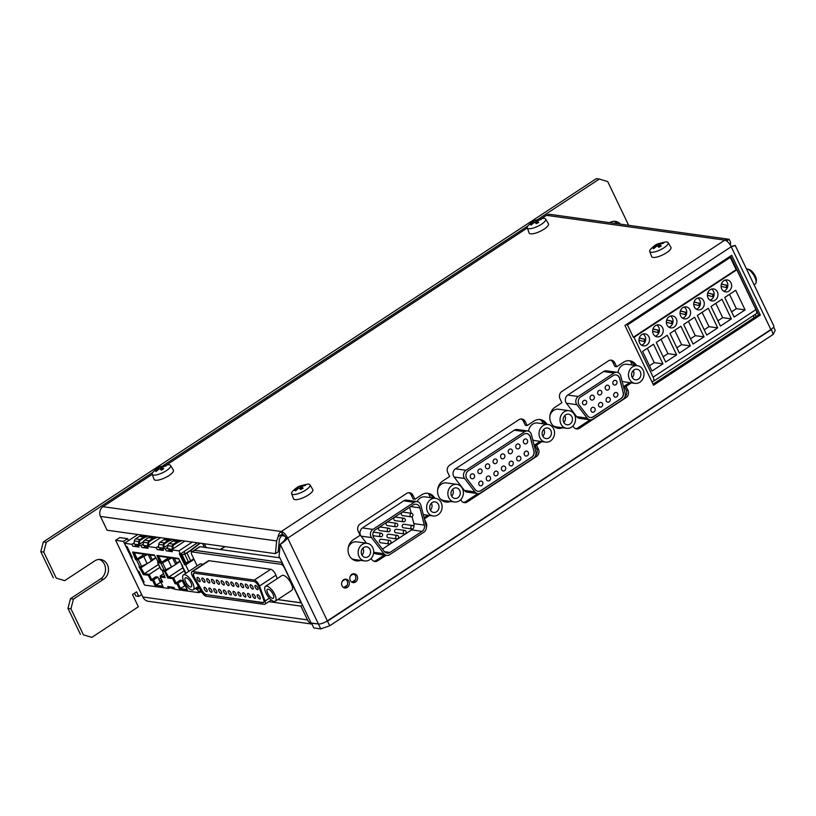 <?xml version="1.0" encoding="UTF-8"?>
<svg xmlns="http://www.w3.org/2000/svg" width="816" height="816" viewBox="0 0 816 816"><rect width="100%" height="100%" fill="white"/><g stroke="black" fill="none" stroke-linecap="round" stroke-linejoin="round"><path stroke-width="1.22" d="M325.941 621.731L327.502 621.18L329.705 625.78L773.211 334.417L771.304 329.215M329.705 625.78L320.749 628.891L313.783 627.922L311.579 623.322L319.393 624.005M773.609 327.022L775.2 330.337L773.211 334.417M354.45 580.492A9.619 2.876 154.4 0 1 353.155 582.114M346.514 586.316A9.619 2.876 154.4 0 1 344.097 587.296M327.502 621.18L771.008 329.827M311.926 624.056L148.43 601.31A8.905 7.742 -82.1 0 1 142.81 596.986L115.637 540.284L123.481 541.375L144.126 584.236M123.481 541.375L127.592 538.672L119.748 537.591L115.637 540.284M311.865 623.924A8.905 7.742 97.9 0 1 307.489 619.895L300.88 606.104L302.491 605.044M320.749 628.891L318.546 624.291M282.458 533.96L279.398 539.141L278.164 551.84L275.42 553.646L107.08 530.227L100.47 516.436L276.655 540.937L278.083 536.836L282.458 533.96L281.285 531.502A7.12 6.191 97.9 0 0 278.083 536.836M152.235 474.361L103.01 506.705A7.12 6.191 97.9 0 0 100.47 516.436M166.668 464.885L527.289 227.97M541.732 218.484L546.516 215.342A7.12 6.191 97.9 0 1 550.433 214.414L728.708 239.221A7.12 6.191 97.9 0 0 724.792 240.139L546.516 215.342M620.476 224.165A10.69 9.292 97.9 0 0 615.325 221.371A10.69 9.292 97.9 0 0 609.613 222.646M70.931 608.777L67.973 608.369L70.502 598.638L73.471 599.056L70.931 608.777L83.416 634.838L91.831 637.367L138.363 606.788L132.488 594.527L136.598 591.835L138.802 596.435L141.647 594.558M628.667 225.298L607.716 181.58L599.311 179.051L538.193 219.198M527.84 226.001L163.129 465.589M152.786 472.393L46.298 542.344L43.758 552.075L56.243 578.126L64.658 580.666L56.243 578.126M73.471 599.056L103.581 579.268A10.69 9.292 -82.1 0 0 108.365 567.905A10.69 9.292 -82.1 0 0 100.654 559.49A10.69 9.292 -82.1 0 0 94.768 560.878L64.658 580.666M171.442 588.101L169.504 587.826M300.88 606.104L268.831 601.647M201.98 592.345L199.543 592.008M301.471 602.922L277.705 599.607M127.592 538.672L128.53 540.631M91.831 637.367L83.416 634.838M67.973 608.369L80.447 634.42M70.502 598.638L100.623 578.86A10.69 9.292 97.9 0 0 105.499 568.344A10.69 9.292 97.9 0 0 99.154 559.419M43.758 552.075L40.8 551.667L53.285 577.718M40.8 551.667L43.34 541.936L46.298 542.344M599.311 179.051L596.343 178.633L43.34 541.936M138.802 596.435L135.844 596.017L134.497 593.212M617.518 223.747A10.69 9.292 97.9 0 0 613.826 221.299M343.658 587.581L347.167 585.276M351.869 582.185L355.378 579.88M726.597 240.965L729.147 239.292L730.585 242.311L730.31 245.126M282.407 534.521L282.754 534.572A3.56 1.397 56.7 0 1 285.967 537.877L287.711 538.121L327.359 620.874A7.12 2.132 154.4 0 1 318.403 623.985L311.08 622.975L279.062 556.155L280.214 544.292C282.163 543.364 284.662 541.304 287.711 538.121A7.12 2.795 56.7 0 0 281.285 531.502L724.792 240.139A7.12 2.795 -123.3 0 1 731.207 246.758L734.665 245.738M275.42 553.646L276.655 540.937M309.978 484.847L312.773 489.539A10.69 3.203 154.4 0 1 305.674 496.556A10.69 3.203 154.4 0 1 294.025 499.341A10.69 3.203 154.4 0 1 293.505 498.77L291.608 493.649A10.19 3.05 -25.6 0 0 292.108 494.2A10.19 3.05 -25.6 0 0 303.205 491.548A10.19 3.05 -25.6 0 0 309.978 484.847A10.19 3.05 -25.6 0 0 309.55 484.459A10.19 3.05 -25.6 0 0 307.438 484.153L299.482 486.132L304.674 484.786L305.541 485.275L301.359 486.622L303.113 488.192L300.737 489.518L298.972 487.948L295.545 490.855L294.678 490.375L298.115 487.468L297.106 487.458L299.482 486.132L301.349 489.141M170.564 465.457L173.359 470.138A10.69 3.203 154.4 0 1 166.26 477.166A10.69 3.203 154.4 0 1 154.612 479.951A10.69 3.203 154.4 0 1 154.091 479.369L152.194 474.259A10.19 3.05 -25.6 0 0 152.694 474.8A10.19 3.05 -25.6 0 0 163.792 472.148A10.19 3.05 -25.6 0 0 170.564 465.457A10.19 3.05 -25.6 0 0 170.136 465.059A10.19 3.05 -25.6 0 0 168.025 464.763L160.069 466.742L165.26 465.395L166.127 465.885L161.945 467.231L163.7 468.792L161.323 470.118L159.559 468.557L156.131 471.464L155.264 470.975L158.702 468.068L157.692 468.068L160.069 466.742L161.935 469.751M668.11 242.638L670.905 247.319A10.69 3.203 154.4 0 1 663.806 254.347A10.69 3.203 154.4 0 1 652.157 257.122A10.69 3.203 154.4 0 1 651.637 256.55L649.74 251.44A10.19 3.05 -25.6 0 0 650.24 251.981A10.19 3.05 -25.6 0 0 661.337 249.329A10.19 3.05 -25.6 0 0 668.11 242.638A10.19 3.05 -25.6 0 0 667.682 242.24A10.19 3.05 -25.6 0 0 665.57 241.934L657.614 243.923L662.806 242.576L663.673 243.066L659.491 244.412L661.246 245.973L658.869 247.299L657.115 245.738L653.677 248.645L652.81 248.156L656.248 245.249L655.238 245.249L657.614 243.923L659.481 246.932M545.618 219.055L548.423 223.747A10.69 3.203 154.4 0 1 541.314 230.765A10.69 3.203 154.4 0 1 529.676 233.549A10.69 3.203 154.4 0 1 529.156 232.978L527.258 227.858A10.19 3.05 -25.6 0 0 527.748 228.409A10.19 3.05 -25.6 0 0 538.856 225.757A10.19 3.05 -25.6 0 0 545.618 219.055A10.19 3.05 -25.6 0 0 545.2 218.668A10.19 3.05 -25.6 0 0 543.079 218.362L535.133 220.34L540.325 218.994L541.181 219.484L536.999 220.83L538.754 222.391L536.377 223.727L534.623 222.156L531.185 225.063L530.329 224.584L533.756 221.677L532.746 221.666L535.133 220.34L536.989 223.349M170.258 586.918L173.451 588.693M753.168 315.741L754.137 317.761M354.776 574.77L352.767 573.913M342.261 581.247L345.341 579.227M350.472 575.851L353.297 573.995M535.133 220.34C533.378 220.973 531.104 222.666 528.299 225.44A10.19 3.05 -25.6 0 0 527.258 227.858M160.069 466.742C158.324 467.364 156.04 469.067 153.245 471.842A10.19 3.05 -25.6 0 0 152.194 474.259M657.614 243.923C655.87 244.545 653.596 246.248 650.791 249.023A10.19 3.05 -25.6 0 0 649.74 251.44M299.482 486.132C297.738 486.764 295.453 488.458 292.658 491.232A10.19 3.05 -25.6 0 0 291.608 493.649M754.066 284.753L755.31 283.937A8.905 3.499 -123.3 0 0 756.095 282.397A8.905 3.499 -123.3 0 0 748.18 269.331A8.905 3.499 -123.3 0 0 747.252 268.943A8.905 3.499 -123.3 0 0 746.416 268.801M174.185 587.928L170.085 587.357M170.136 587.377L168.647 588.438L167.749 586.571L173.951 587.438L174.838 589.305L198.961 592.661L199.634 592.212L199.175 591.243L200.726 590.213M137.853 534.511L124.501 543.283L125.99 546.394L127.051 546.547L132.274 557.44L131.213 557.297L137.812 571.078L138.883 571.22L144.106 582.124L143.035 581.971L144.534 585.092L168.647 588.438M201.124 590.886L199.512 591.947M625.994 324.748L627.463 324.952L633.338 337.212L736.134 269.678L730.259 257.417L728.79 257.213M736.134 269.678L736.828 269.78L755.922 309.621A5.345 2.101 56.7 0 1 756.238 313.721L653.443 381.256A5.345 2.101 -123.3 0 0 653.126 377.155L755.922 309.621M545.068 424.055L544.578 423.045M651.668 381.245L652.708 381.388A5.345 2.101 -123.3 0 0 653.443 381.256M633.338 337.212L634.032 337.314L653.126 377.155M432.827 497.954L432.154 496.536M345.209 579.166A4.457 3.876 -82.1 0 1 347.167 581.094A4.457 3.876 -82.1 0 1 344.015 587.755M353.42 573.77A4.457 3.876 -82.1 0 1 355.378 575.698A4.457 3.876 -82.1 0 1 352.226 582.359M653.065 384.152L758.594 314.823L730.463 256.112M355.552 560.704A11.404 9.914 97.9 0 0 358.969 560.143M373.952 561.255A5.345 4.641 97.9 0 0 376.003 560.531L377.747 560.776L386.07 555.308M384.326 555.064L376.003 560.531M427.778 515.233L424.055 517.681M433.123 497.995A11.404 9.914 97.9 0 0 427.125 493.252M411.233 495.077L413.141 499.055L414.885 499.3L412.978 495.312L411.233 495.077A5.345 4.641 97.9 0 0 408.724 492.701M557.318 428.145A11.404 9.914 97.9 0 0 560.918 427.523M575.719 428.696A5.345 4.641 97.9 0 0 577.769 427.982L579.513 428.227L626.056 397.647L624.638 397.453M590.172 419.832L577.769 427.982M624.852 396.994A5.345 4.641 97.9 0 0 626.219 390.109L627.963 390.354L626.045 386.366L631.411 382.847M629.666 382.602L624.301 386.121L626.219 390.109M634.828 365.344A11.404 9.914 97.9 0 0 628.891 360.692M613 362.528L614.907 366.506L616.651 366.751L614.744 362.763L613 362.528A5.345 4.641 97.9 0 0 610.49 360.142M540.223 441.364L534.786 444.934L536.693 448.922L538.438 449.167L536.53 445.179L541.967 441.609M545.272 424.085A11.404 9.914 97.9 0 0 539.366 419.506M523.474 421.331L525.382 425.32L527.126 425.564L525.218 421.576L523.474 421.331A5.345 4.641 97.9 0 0 520.965 418.955M445.077 501.891A11.404 9.914 97.9 0 0 448.79 501.218M463.478 502.442A5.345 4.641 97.9 0 0 465.528 501.718L467.272 501.962L536.53 456.46L535.245 456.277M477.87 493.609L465.528 501.718M535.602 455.552A5.345 4.641 97.9 0 0 536.693 448.922M731.075 246.483L735.216 245.432L773.803 325.951A7.12 2.132 154.4 0 1 770.865 329.521L327.359 620.874M285.967 537.877L283.917 541.059L280.214 544.292L318.403 623.985M348.901 581.329A4.457 3.876 97.9 0 0 346.096 579.176A4.457 3.876 97.9 0 0 342.322 581.145A4.457 3.876 97.9 0 0 342.057 585.827A4.457 3.876 97.9 0 0 344.872 587.989A4.457 3.876 97.9 0 0 348.646 586.021A4.457 3.876 97.9 0 0 348.901 581.329M357.122 575.933A4.457 3.876 97.9 0 0 354.307 573.781A4.457 3.876 97.9 0 0 350.533 575.749A4.457 3.876 97.9 0 0 350.278 580.431A4.457 3.876 97.9 0 0 353.083 582.593A4.457 3.876 97.9 0 0 356.857 580.625A4.457 3.876 97.9 0 0 357.122 575.933M760.339 315.068L731.707 255.296L624.934 325.441L653.575 385.213L760.339 315.068L758.594 314.823M360.713 560.388A11.404 9.914 -82.1 0 1 356.419 560.867A11.404 9.914 -82.1 0 1 349.228 555.329A11.404 9.914 -82.1 0 1 353.287 539.764L360.131 535.276L358.224 531.287A5.345 4.641 -82.1 0 1 360.121 523.994L406.664 493.415A5.345 4.641 -82.1 0 1 409.601 492.721A5.345 4.641 -82.1 0 1 412.978 495.312M434.867 498.239A11.404 9.914 -82.1 0 0 428.002 493.323A11.404 9.914 -82.1 0 0 421.729 494.802L414.885 499.3M424.351 518.874L429.522 515.477M425.36 522.791L426.197 522.903L424.463 519.292M426.197 522.903A5.345 4.641 -82.1 0 1 426.34 527.585M377.747 560.776A5.345 4.641 -82.1 0 1 374.809 561.469A5.345 4.641 -82.1 0 1 371.443 558.878L371.209 558.389M614.744 362.763A5.345 4.641 -82.1 0 0 611.368 360.172A5.345 4.641 -82.1 0 0 608.43 360.866L561.887 391.445A5.345 4.641 -82.1 0 0 559.99 398.738L561.898 402.716L555.053 407.215A11.404 9.914 -82.1 0 0 550.994 422.78A11.404 9.914 -82.1 0 0 558.185 428.318A11.404 9.914 -82.1 0 0 562.663 427.768M636.572 365.578A11.404 9.914 -82.1 0 0 629.768 360.774A11.404 9.914 -82.1 0 0 623.495 362.253L616.651 366.751M627.963 390.354A5.345 4.641 -82.1 0 1 626.056 397.647M579.513 428.227A5.345 4.641 -82.1 0 1 576.575 428.92A5.345 4.641 -82.1 0 1 573.209 426.319L572.985 425.86M547.016 424.32A11.404 9.914 -82.1 0 0 540.243 419.587A11.404 9.914 -82.1 0 0 533.97 421.066L527.126 425.564M538.438 449.167A5.345 4.641 -82.1 0 1 536.53 456.46M467.272 501.962A5.345 4.641 -82.1 0 1 464.335 502.656A5.345 4.641 -82.1 0 1 460.958 500.065L460.754 499.627M450.534 501.463A11.404 9.914 -82.1 0 1 445.934 502.054A11.404 9.914 -82.1 0 1 438.743 496.516A11.404 9.914 -82.1 0 1 442.813 480.961L449.657 476.462L447.739 472.474A5.345 4.641 -82.1 0 1 449.647 465.181L518.915 419.679A5.345 4.641 -82.1 0 1 521.852 418.985A5.345 4.641 -82.1 0 1 525.218 421.576M747.252 268.943L749.251 269.555A7.12 2.795 56.7 0 1 749.996 269.861A7.12 2.795 56.7 0 1 756.33 280.316L756.095 282.397M187.17 589.601L180.163 588.622L177.735 583.562L175.787 583.287L173.369 578.228L168.453 577.544L165.464 571.322L164.567 571.741L163.751 570.894L163.373 570.119L164.179 570.231A1.795 0.541 -25.6 0 0 165.913 569.752L171.472 566.926A14.453 4.325 -25.6 0 0 175.695 564.488L176.909 563.693L174.349 558.358M160.201 561.479L160.701 562.663L160.018 563.111L160.823 563.224A1.795 0.541 -25.6 0 0 162.557 562.744L168.116 559.919A14.453 4.325 -25.6 0 0 171.574 557.971M160.018 563.111L156.958 555.421L178.643 558.43L185.926 573.25M186.079 585.266L185.028 585.123L187.445 590.182L179.479 589.07L177.062 584.011L175.114 583.736L172.686 578.677L167.77 577.993L164.791 571.771M135.854 558.093L136.354 559.276L135.67 559.725L136.476 559.837A1.795 0.541 -25.6 0 0 138.21 559.358L143.769 556.532A14.453 4.325 -25.6 0 0 147.237 554.584M135.67 559.725L132.61 552.034L154.295 555.043L158.324 562.142L158.692 562.928L157.886 562.816L161.252 569.823L162.047 569.935L165.118 577.626L160.201 576.943L162.629 582.002L160.681 581.737L163.108 586.796L155.132 585.684L152.714 580.625L150.766 580.349L148.339 575.29L143.422 574.607L139.036 566.732L139.832 566.845A1.795 0.541 -25.6 0 0 141.566 566.365L147.125 563.54A14.453 4.325 -25.6 0 0 151.348 561.102L152.561 560.306L150.001 554.972M198.961 592.661L197.462 589.55L196.401 589.397L195.779 588.091M188.771 571.394L185.64 564.866L184.579 564.723L179.357 553.819L180.418 553.962L178.928 550.851L192.28 542.079M184.906 541.049L171.544 549.821L178.928 550.851M171.544 549.821L172.441 551.698L166.24 550.831L165.342 548.964L167.647 547.444M168.004 544.925L162.466 548.566L165.342 548.964M162.466 548.566L163.363 550.433L157.172 549.566L156.274 547.699L158.579 546.19M160.507 537.652L147.155 546.434L156.274 547.699M147.155 546.434L148.053 548.301L141.851 547.434L140.954 545.567L143.259 544.058M143.616 541.538L138.077 545.17L140.954 545.567M138.077 545.17L138.975 547.036L132.784 546.179L138.7 546.455M124.501 543.283L131.886 544.313L132.784 546.179M161.109 582.624L160.415 582.522L157.804 577.075L155.856 576.81L151.684 579.544L149.226 574.413L144.33 573.73L140.372 566.804M162.823 586.214L155.815 585.235L160.415 582.522M185.446 586.01L184.763 585.908L182.152 580.462L180.203 580.196L176.032 582.93L173.573 577.799L168.677 577.116L164.72 570.19M180.152 588.591L184.763 585.908M194.534 550.29A3.56 1.397 -123.3 0 0 194.045 550.382L199.522 546.781A3.56 1.397 56.7 0 1 200.012 546.7L194.534 550.29L282.091 562.479M277.777 599.566L299.452 602.585A3.56 1.397 -123.3 0 0 299.931 602.494A3.56 1.397 -123.3 0 0 299.717 599.76L284.335 567.64A3.56 1.397 -123.3 0 0 281.122 564.325L192.107 551.942A3.56 1.397 -123.3 0 0 191.617 552.034L194.075 550.412A3.56 1.397 -123.3 0 0 193.882 550.545M194.075 550.412A3.56 1.397 56.7 0 1 194.565 550.331L192.107 551.942M282.112 562.51L194.565 550.331M200.012 546.7L279.857 557.807M284.835 536.102L281.173 535.592M143.035 581.971L143.789 581.482M131.213 557.297L131.968 556.798M180.418 553.962L197.431 542.793M194.024 559.358L185.64 564.866M199.532 588.193L197.462 589.55M634.032 337.314L736.828 269.78M731.034 282.846A6.059 5.263 97.9 0 0 727.219 279.908A6.059 5.263 97.9 0 0 722.078 282.591A6.059 5.263 97.9 0 0 721.732 288.966A6.059 5.263 97.9 0 0 725.546 291.904A6.059 5.263 97.9 0 0 730.687 289.221A6.059 5.263 97.9 0 0 731.034 282.846M734.125 317.087L745.079 309.896L735.675 290.282L724.72 297.473L734.125 317.087M720.436 326.084L731.391 318.893L721.987 299.268L711.032 306.469L720.436 326.084M717.346 291.842A6.059 5.263 97.9 0 0 713.531 288.905A6.059 5.263 97.9 0 0 708.39 291.587A6.059 5.263 97.9 0 0 708.043 297.962A6.059 5.263 97.9 0 0 711.858 300.9A6.059 5.263 97.9 0 0 716.999 298.207A6.059 5.263 97.9 0 0 717.346 291.842M706.748 335.08L717.703 327.879L708.298 308.264L697.343 315.455L706.748 335.08M703.657 300.839A6.059 5.263 97.9 0 0 699.842 297.891A6.059 5.263 97.9 0 0 694.702 300.584A6.059 5.263 97.9 0 0 694.355 306.949A6.059 5.263 97.9 0 0 698.17 309.886A6.059 5.263 97.9 0 0 703.31 307.204A6.059 5.263 97.9 0 0 703.657 300.839M693.059 344.066L704.014 336.875L694.61 317.261L683.665 324.452L693.059 344.066M689.969 309.825A6.059 5.263 97.9 0 0 686.154 306.887A6.059 5.263 97.9 0 0 681.013 309.57A6.059 5.263 97.9 0 0 680.666 315.945A6.059 5.263 97.9 0 0 684.481 318.883A6.059 5.263 97.9 0 0 689.622 316.2A6.059 5.263 97.9 0 0 689.969 309.825M679.371 353.063L690.326 345.862L680.921 326.247L669.977 333.448L679.371 353.063M676.28 318.821A6.059 5.263 97.9 0 0 672.466 315.884A6.059 5.263 97.9 0 0 667.325 318.566A6.059 5.263 97.9 0 0 666.978 324.931A6.059 5.263 97.9 0 0 670.793 327.879A6.059 5.263 97.9 0 0 675.934 325.186A6.059 5.263 97.9 0 0 676.28 318.821M662.592 327.818A6.059 5.263 97.9 0 0 658.777 324.87A6.059 5.263 97.9 0 0 653.636 327.563A6.059 5.263 97.9 0 0 653.29 333.928A6.059 5.263 97.9 0 0 657.104 336.865A6.059 5.263 97.9 0 0 662.245 334.183A6.059 5.263 97.9 0 0 662.592 327.818M665.683 362.049L676.637 354.858L667.233 335.243L656.288 342.434L665.683 362.049M651.994 371.045L662.949 363.854L653.545 344.24L642.6 351.431L651.994 371.045M648.904 336.804A6.059 5.263 97.9 0 0 645.089 333.866A6.059 5.263 97.9 0 0 639.948 336.549A6.059 5.263 97.9 0 0 639.601 342.924A6.059 5.263 97.9 0 0 643.416 345.862A6.059 5.263 97.9 0 0 648.557 343.179A6.059 5.263 97.9 0 0 648.904 336.804M730.259 257.417L627.463 324.952M534.786 444.934L536.53 445.179M624.301 386.121L626.045 386.366M730.85 258.652L730.993 257.213M534.154 222.493L533.756 221.677M537.448 223.084L536.143 220.34M540.263 219.708L540.325 218.994M162.394 469.486L161.078 466.742M165.199 466.109L165.26 465.395M159.089 468.894L158.702 468.068M162.894 469.21L161.945 467.231M656.645 246.075L656.248 245.249M662.745 243.29L662.806 242.576M659.94 246.667L658.624 243.923M301.808 488.876L300.492 486.132M304.613 485.5L304.674 484.786M298.503 488.284L298.115 487.468M537.948 222.809L536.999 220.83M302.308 488.6L301.359 486.622M660.44 246.391L659.491 244.412M179.479 589.07L180.163 588.622M177.062 584.011L177.735 583.562M185.028 585.123L185.671 584.695M141.851 547.434L147.767 547.72M144.33 547.24L144.83 545.567M155.132 585.684L155.815 585.235L153.398 580.176L151.45 579.901L149.022 574.841L144.106 574.158L141.127 567.936L140.444 568.385M164.332 570.241L165.464 571.322M167.77 577.993L168.453 577.544M139.985 566.855L141.127 567.936M152.714 580.625L153.398 580.176M150.766 580.349L151.45 579.901M182.529 565.294L182.315 565.488A1.795 0.541 -25.6 0 0 181.999 566.069A1.795 0.541 -25.6 0 0 182.233 566.202M181.999 566.069L185.354 573.077A1.795 0.541 -25.6 0 0 185.589 573.209M157.172 549.566L163.088 549.851M159.65 549.372L160.15 547.699M143.422 574.607L144.106 574.158M158.192 561.908L157.967 562.102A1.795 0.541 -25.6 0 0 157.651 562.683A1.795 0.541 -25.6 0 0 157.886 562.816M157.651 562.683L161.007 569.69A1.795 0.541 -25.6 0 0 161.252 569.823M135.589 558.256L136.272 557.807L133.569 552.167M166.24 550.831L172.156 551.116M168.728 550.637L169.218 548.954M148.339 575.29L149.022 574.841M131.886 544.313L134.191 542.793M159.936 561.643L160.619 561.194L157.916 555.553M180.316 553.952L185.263 564.274L184.579 564.723M199.043 587.357L196.778 588.316M196.462 587.642L197.084 588.948L196.401 589.397M136.354 559.276L138.037 559.144L143.596 556.328A13.576 4.06 154.4 0 0 146.798 554.523M160.701 562.663L167.933 559.715A13.576 4.06 154.4 0 0 171.146 557.909M193.902 559.093L189.149 562.214L184.957 563.632M175.114 583.736L175.787 583.287M135.262 545.975L135.762 544.303M160.681 581.737L162.353 581.42M164.842 577.045L160.201 576.943M172.686 578.677L173.369 578.228M185.365 584.236L185.395 584.878M180.591 588.652L177.98 583.205L176.032 582.93M156.244 585.266L153.632 579.819L157.804 577.075M153.632 579.819L151.684 579.544M177.98 583.205L182.152 580.462M183.835 583.97L185.13 584.144M159.487 580.584L160.783 580.757M162.149 581.002L160.721 580.798L161.048 581.492M160.721 580.798L161.731 580.135M162.282 570.415L162.486 571.169M164.597 576.545L160.201 575.933L160.568 576.698M191.617 552.034A3.56 1.397 -123.3 0 0 191.831 554.768L197.156 565.876M199.859 543.13L190.587 550.259A1.805 0.541 154.4 0 1 190.342 550.433L186.517 552.942A1.805 0.541 154.4 0 1 184.997 553.646L182.09 554.768L185.824 562.55L188.425 561.826A2.693 0.806 -25.6 0 0 190.679 560.796L193.749 558.776M200.297 543.191L191.148 550.229A2.693 0.806 154.4 0 1 190.771 550.494L186.946 553.003A2.693 0.806 154.4 0 1 184.691 554.044L182.09 554.768M197.513 586.959L198.778 586.918M723.69 291.22A6.059 5.263 97.9 0 0 727.199 282.316A6.059 5.263 97.9 0 0 725.24 280.061M696.313 309.203A6.059 5.263 97.9 0 0 699.822 300.298A6.059 5.263 97.9 0 0 697.864 298.044M704.218 329.797L708.982 326.665L702.117 312.324M708.982 326.665L717.703 327.879M731.595 311.814L736.358 308.683L729.494 294.341M736.358 308.683L745.079 309.896M641.56 345.178A6.059 5.263 97.9 0 0 645.068 336.274A6.059 5.263 97.9 0 0 643.11 334.019M717.907 320.81L722.67 317.679L731.391 318.893M668.936 327.185A6.059 5.263 97.9 0 0 672.445 318.291A6.059 5.263 97.9 0 0 670.487 316.037M690.53 338.793L695.293 335.662L704.014 336.875M676.841 347.789L681.605 344.658L674.74 330.317M681.605 344.658L690.326 345.862M710.002 300.206A6.059 5.263 97.9 0 0 713.51 291.312A6.059 5.263 97.9 0 0 711.552 289.058M649.465 365.772L654.228 362.641L647.363 348.299M654.228 362.641L662.949 363.854M663.153 356.776L667.916 353.644L676.637 354.858M722.67 317.679L715.805 303.338M655.248 336.182A6.059 5.263 97.9 0 0 658.757 327.277A6.059 5.263 97.9 0 0 656.798 325.023M667.916 353.644L661.052 339.303M682.625 318.199A6.059 5.263 97.9 0 0 686.134 309.295A6.059 5.263 97.9 0 0 684.175 307.04M695.293 335.662L688.429 321.32M632.308 364.987L630.533 361.284M543.058 423.779L541.385 420.281M430.43 497.617L428.573 493.741M756.034 316.516L755.065 314.497M149.807 544.69L148.481 544.496M147.584 547.322L144.799 546.934M161.14 562.724L160.905 562.224L161.588 562.326L158.641 556.175L178.908 558.991M165.128 546.812L163.792 546.628M162.894 549.454L160.109 549.066M181.336 553.36L185.946 562.979M189.149 562.214L188.894 561.673M185.038 553.636L184.059 551.575M136.802 559.337L136.558 558.838L137.251 558.94L134.303 552.789L154.561 555.604M140.74 543.425L139.403 543.242M138.506 546.067L135.721 545.68M174.206 548.077L172.87 547.893M171.972 550.718L169.187 550.331M142.321 535.123L140.117 536.01A4.141 3.601 97.9 0 0 139.475 536.336L135.599 538.886A2.693 2.346 97.9 0 0 134.375 540.988L134.059 544.068L138.485 544.68L138.802 541.61A2.693 2.346 -82.1 0 1 140.026 539.498L143.902 536.959A4.141 3.601 97.9 0 1 144.544 536.622L146.747 535.745M175.787 539.784L173.573 540.661L178 541.273L180.214 540.396M178 541.273A4.141 3.601 97.9 0 0 177.368 541.61L173.492 544.16A2.693 2.346 -82.1 0 0 172.268 546.261L172.247 549.362M181.988 540.641L177.949 542.263A1.805 1.571 -82.1 0 0 177.674 542.405L173.849 544.925A1.805 1.571 -82.1 0 0 173.033 546.332L172.757 549.035M166.709 538.519L164.506 539.396L168.932 540.019L171.136 539.131M168.932 540.019A4.141 3.601 97.9 0 0 168.29 540.345L164.414 542.895A2.693 2.346 -82.1 0 0 163.19 544.996L163.169 548.097M172.921 539.386L168.881 540.998A1.805 1.571 -82.1 0 0 168.606 541.151L164.781 543.66A1.805 1.571 -82.1 0 0 163.955 545.068L163.679 547.771M164.506 539.396A4.141 3.601 97.9 0 0 163.863 539.733L159.987 542.283A2.693 2.346 97.9 0 0 158.763 544.384L158.447 547.454L162.874 548.077M148.532 535.99L144.493 537.611A1.805 1.571 -82.1 0 0 144.218 537.754L140.393 540.263A1.805 1.571 -82.1 0 0 139.567 541.681L139.291 544.374M151.399 536.387L149.185 537.265A4.141 3.601 97.9 0 0 148.553 537.601L144.677 540.151A2.693 2.346 97.9 0 0 143.453 542.252L143.126 545.323L147.553 545.945L147.88 542.875A2.693 2.346 -82.1 0 1 149.093 540.763L152.98 538.213A4.141 3.601 97.9 0 1 153.612 537.887L155.825 537.01M173.573 540.661A4.141 3.601 97.9 0 0 172.941 540.998L169.065 543.538A2.693 2.346 97.9 0 0 167.841 545.649L167.515 548.719L171.941 549.331M157.6 537.254L153.561 538.876A1.805 1.571 -82.1 0 0 153.286 539.019L149.461 541.528A1.805 1.571 -82.1 0 0 148.645 542.936L148.359 545.639M197.452 587L197.768 587.663M184.253 570.782L173.573 577.799M183.263 582.787L184.171 582.185M182.835 567.814L168.677 577.116M165.699 570.884L172.727 566.263M176.848 563.56L180.081 561.439M165.005 570.792L168.922 568.222M176.644 563.152L179.877 561.02M140.668 567.406L144.575 564.835M152.296 559.756L155.54 557.634M141.352 567.497L148.379 562.877M152.5 560.174L155.734 558.052M158.488 564.427L144.33 573.73M159.905 567.395L149.226 574.413M158.916 579.401L160.793 578.167M160.201 575.933L163.322 573.883M275.278 601.208L291.7 590.417A8.905 3.499 -123.3 0 0 291.169 583.583A8.905 3.499 -123.3 0 0 281.928 575.535L265.496 586.316A8.905 3.499 -123.3 0 0 266.036 593.161A8.905 3.499 -123.3 0 0 275.278 601.208A8.905 3.499 -123.3 0 0 274.747 594.374A8.905 3.499 -123.3 0 0 265.496 586.316M202.735 564.539A8.905 3.499 -123.3 0 0 199.849 564.111L183.416 574.903A8.905 3.499 -123.3 0 0 183.957 581.737A8.905 3.499 -123.3 0 0 193.198 589.784A8.905 3.499 -123.3 0 0 192.668 582.95A8.905 3.499 -123.3 0 0 183.416 574.903M191.923 571.639L208.345 560.847A5.345 2.101 56.7 0 1 209.08 560.714L192.647 571.506A5.345 2.101 -123.3 0 0 191.923 571.639A5.345 2.101 -123.3 0 0 192.239 575.739A5.345 2.101 -123.3 0 0 192.76 576.708L201.95 592.283A5.345 2.101 -123.3 0 0 206.254 596.282L264.19 604.35A5.345 2.101 -123.3 0 0 264.925 604.217A5.345 2.101 -123.3 0 0 265.006 601.055L259.519 585.99A5.345 2.101 -123.3 0 0 254.296 580.084L192.647 571.506M254.296 580.084L270.728 569.293L209.08 560.714M270.728 569.293A5.345 2.101 56.7 0 1 275.941 575.198L259.519 585.99M277.195 578.636L275.941 575.198M721.099 286.283L727.127 287.813A5.875 5.11 97.9 0 0 727.668 285.508L721.456 283.958M693.722 304.266L699.751 305.806A5.875 5.11 97.9 0 0 700.291 303.491L694.079 301.94M638.969 340.241L644.997 341.771A5.875 5.11 97.9 0 0 645.538 339.456L639.326 337.906M666.346 322.259L672.374 323.789A5.875 5.11 97.9 0 0 672.914 321.473L666.703 319.923M707.411 295.28L713.439 296.81A5.875 5.11 97.9 0 0 713.98 294.494L707.768 292.944M652.657 331.245L658.685 332.785A5.875 5.11 97.9 0 0 659.226 330.47L653.014 328.919M680.034 313.262L686.062 314.792A5.875 5.11 97.9 0 0 686.603 312.477L680.391 310.937M622.027 381.011A8.905 7.742 97.9 0 0 624.556 381.888L635.011 383.347A8.905 7.742 97.9 0 0 642.559 379.399A8.905 7.742 97.9 0 0 643.079 370.025A8.905 7.742 97.9 0 0 637.459 365.701A8.905 7.742 97.9 0 0 629.911 369.658A8.905 7.742 97.9 0 0 629.391 379.022A8.905 7.742 97.9 0 0 635.011 383.347M637.459 365.701L627.004 364.252A8.905 7.742 97.9 0 0 618.049 372.596M552.748 425.401A8.905 7.742 97.9 0 0 556.114 426.85L566.569 428.308A8.905 7.742 97.9 0 0 574.117 424.361A8.905 7.742 97.9 0 0 574.637 414.987A8.905 7.742 97.9 0 0 569.017 410.672A8.905 7.742 97.9 0 0 561.469 414.62A8.905 7.742 97.9 0 0 560.949 423.983A8.905 7.742 97.9 0 0 566.569 428.308M569.017 410.672L558.562 409.214A8.905 7.742 97.9 0 0 549.933 415.681M576.881 404.695L566.426 403.247L576.688 416.66L587.143 418.108A5.345 4.641 97.9 0 0 589.958 419.812A5.345 4.641 97.9 0 0 592.895 419.118L622.873 399.422A5.345 4.641 97.9 0 0 625.148 393.139L620.711 375.901A5.345 4.641 97.9 0 0 616.978 372.29A5.345 4.641 97.9 0 0 614.04 372.983L578.238 396.505A5.345 4.641 97.9 0 0 576.341 403.798A5.345 4.641 97.9 0 0 576.881 404.695L587.143 418.108M566.426 403.247A5.345 4.641 -82.1 0 1 565.886 402.349A5.345 4.641 -82.1 0 1 567.783 395.046L578.238 396.505M614.04 372.983L603.585 371.535L567.783 395.046M603.585 371.535A5.345 4.641 -82.1 0 1 606.523 370.841L616.978 372.29M589.958 419.812L579.503 418.353A5.345 4.641 -82.1 0 1 576.688 416.66M532.777 439.875A8.905 7.742 97.9 0 0 535.112 440.65L545.567 442.109A8.905 7.742 97.9 0 0 553.126 438.151A8.905 7.742 97.9 0 0 553.636 428.788A8.905 7.742 97.9 0 0 548.026 424.463A8.905 7.742 97.9 0 0 540.467 428.41A8.905 7.742 97.9 0 0 539.947 437.784A8.905 7.742 97.9 0 0 545.567 442.109M548.026 424.463L537.571 423.014A8.905 7.742 97.9 0 0 528.615 431.215M440.089 498.647A8.905 7.742 97.9 0 0 443.945 500.545L454.41 501.993A8.905 7.742 97.9 0 0 461.958 498.046A8.905 7.742 97.9 0 0 462.478 488.682A8.905 7.742 97.9 0 0 456.858 484.357A8.905 7.742 97.9 0 0 449.3 488.305A8.905 7.742 97.9 0 0 448.79 497.668A8.905 7.742 97.9 0 0 454.41 501.993M456.858 484.357L446.403 482.899A8.905 7.742 97.9 0 0 437.621 489.977M464.59 478.472L454.135 477.023L464.386 490.436L474.841 491.885A5.345 4.641 97.9 0 0 477.666 493.588A5.345 4.641 97.9 0 0 480.604 492.895L533.572 458.092A5.345 4.641 97.9 0 0 535.847 451.809L531.41 434.571A5.345 4.641 97.9 0 0 527.677 430.96A5.345 4.641 97.9 0 0 524.739 431.654L465.946 470.281A5.345 4.641 97.9 0 0 464.039 477.574A5.345 4.641 97.9 0 0 464.59 478.472L474.841 491.885M454.135 477.023A5.345 4.641 -82.1 0 1 453.584 476.126A5.345 4.641 -82.1 0 1 455.491 468.823L465.946 470.281M524.739 431.654L514.284 430.205L455.491 468.823M514.284 430.205A5.345 4.641 -82.1 0 1 517.222 429.512L527.677 430.96M477.666 493.588L467.211 492.13A5.345 4.641 -82.1 0 1 464.386 490.436M435.581 498.331A8.905 7.742 97.9 0 0 428.033 502.289A8.905 7.742 97.9 0 0 427.513 511.652A8.905 7.742 97.9 0 0 433.133 515.977A8.905 7.742 97.9 0 0 440.681 512.03A8.905 7.742 97.9 0 0 441.201 502.656A8.905 7.742 97.9 0 0 435.581 498.331L425.126 496.883A8.905 7.742 97.9 0 0 417.149 501.605M351.512 558.491A8.905 7.742 97.9 0 0 354.236 559.48L364.691 560.939A8.905 7.742 97.9 0 0 372.239 556.991A8.905 7.742 97.9 0 0 372.759 547.628A8.905 7.742 97.9 0 0 367.139 543.303A8.905 7.742 97.9 0 0 359.591 547.25A8.905 7.742 97.9 0 0 359.071 556.614A8.905 7.742 97.9 0 0 364.691 560.939M367.139 543.303L356.684 541.844A8.905 7.742 97.9 0 0 348.259 547.638M371.535 537.591L383.836 553.687A5.345 4.641 97.9 0 0 386.662 555.39A5.345 4.641 97.9 0 0 389.599 554.696L423.892 532.165A5.345 4.641 97.9 0 0 426.156 525.892L420.842 505.206A5.345 4.641 97.9 0 0 417.098 501.595A5.345 4.641 97.9 0 0 414.161 502.289L372.892 529.4A5.345 4.641 97.9 0 0 370.984 536.693A5.345 4.641 97.9 0 0 371.535 537.591L361.08 536.143L366.486 543.211M361.08 536.143A5.345 4.641 -82.1 0 1 360.529 535.245A5.345 4.641 -82.1 0 1 362.437 527.952L372.892 529.4M414.161 502.289L403.706 500.83L362.437 527.952M403.706 500.83A5.345 4.641 -82.1 0 1 406.643 500.137L417.098 501.595M386.662 555.39L376.207 553.931A5.345 4.641 -82.1 0 1 373.646 552.554M168.8 557.583L161.588 562.326M144.463 554.197L137.251 558.94M726.128 287.558A5.875 5.11 97.9 0 0 726.617 285.355L721.415 284.06M726.617 285.355L727.668 285.508M698.751 305.551A5.875 5.11 97.9 0 0 699.241 303.348L700.291 303.491M699.241 303.348L694.039 302.042M643.997 341.516A5.875 5.11 97.9 0 0 644.487 339.313L639.285 338.018M644.487 339.313L645.538 339.456M671.374 323.534A5.875 5.11 97.9 0 0 671.864 321.331L672.914 321.473M671.864 321.331L666.662 320.035M712.439 296.555A5.875 5.11 97.9 0 0 712.929 294.352L707.727 293.056M712.929 294.352L713.98 294.494M657.686 332.53A5.875 5.11 97.9 0 0 658.175 330.317L659.226 330.47M658.175 330.317L652.973 329.021M685.063 314.537A5.875 5.11 97.9 0 0 685.552 312.334L680.35 311.039M685.552 312.334L686.603 312.477M206.499 594.67L262.752 602.718A5.345 2.101 56.7 0 0 263.486 602.585A5.345 2.101 56.7 0 0 263.568 599.434L259.172 587.377A5.345 2.101 56.7 0 0 253.96 581.461L194.463 573.189A5.345 2.101 56.7 0 0 193.729 573.322A5.345 2.101 56.7 0 0 194.055 577.422A5.345 2.101 56.7 0 0 194.565 578.391L202.195 590.672A5.345 2.101 -123.3 0 0 206.499 594.67L263.027 602.534A5.345 2.101 -123.3 0 0 263.609 602.483M206.224 594.854A5.345 2.101 56.7 0 1 201.919 590.855M190.924 582.706A5.345 2.101 -123.3 0 0 185.375 577.881A5.345 2.101 -123.3 0 0 185.691 581.981A5.345 2.101 -123.3 0 0 191.24 586.816A5.345 2.101 -123.3 0 0 190.924 582.706M273.003 594.13A5.345 2.101 -123.3 0 0 267.454 589.295A5.345 2.101 -123.3 0 0 267.77 593.395A5.345 2.101 -123.3 0 0 273.319 598.23A5.345 2.101 -123.3 0 0 273.003 594.13M623.128 392.312L619.762 378.542A5.345 4.641 -82.1 0 0 616.019 374.932A5.345 4.641 -82.1 0 0 613.081 375.635L580.666 396.923A5.345 4.641 -82.1 0 0 578.758 404.226A5.345 4.641 -82.1 0 0 579.309 405.124L587.51 415.854A5.345 4.641 -82.1 0 0 590.335 417.547A5.345 4.641 -82.1 0 0 593.273 416.854L620.864 398.596A5.345 4.641 97.9 0 0 623.128 392.312L619.589 378.522A5.345 4.641 97.9 0 0 615.937 374.921M623.302 392.333A5.345 4.641 -82.1 0 1 621.037 398.616M571.904 416.792A5.345 4.641 97.9 0 0 568.528 414.191A5.345 4.641 97.9 0 0 563.999 416.568A5.345 4.641 97.9 0 0 563.683 422.188A5.345 4.641 97.9 0 0 567.059 424.779A5.345 4.641 97.9 0 0 571.588 422.413A5.345 4.641 97.9 0 0 571.904 416.792M640.346 371.831A5.345 4.641 97.9 0 0 636.97 369.23A5.345 4.641 97.9 0 0 632.441 371.606A5.345 4.641 97.9 0 0 632.125 377.227A5.345 4.641 97.9 0 0 635.501 379.817A5.345 4.641 97.9 0 0 640.03 377.451A5.345 4.641 97.9 0 0 640.346 371.831M550.902 430.583A5.345 4.641 97.9 0 0 547.536 427.992A5.345 4.641 97.9 0 0 542.997 430.358A5.345 4.641 97.9 0 0 542.691 435.979A5.345 4.641 97.9 0 0 546.057 438.58A5.345 4.641 97.9 0 0 550.596 436.203A5.345 4.641 97.9 0 0 550.902 430.583M533.827 450.983L530.461 437.213A5.345 4.641 -82.1 0 0 526.718 433.602A5.345 4.641 -82.1 0 0 523.78 434.306L468.374 470.699A5.345 4.641 -82.1 0 0 466.466 478.003A5.345 4.641 -82.1 0 0 467.017 478.9L475.218 489.631A5.345 4.641 -82.1 0 0 478.033 491.324A5.345 4.641 -82.1 0 0 480.981 490.63L531.563 457.266A5.345 4.641 97.9 0 0 533.827 450.983L530.288 437.192A5.345 4.641 97.9 0 0 526.636 433.592M534.001 451.003A5.345 4.641 -82.1 0 1 531.736 457.286M459.734 490.477A5.345 4.641 97.9 0 0 456.368 487.886A5.345 4.641 97.9 0 0 451.84 490.253A5.345 4.641 97.9 0 0 451.523 495.873A5.345 4.641 97.9 0 0 454.9 498.464A5.345 4.641 97.9 0 0 459.428 496.097A5.345 4.641 97.9 0 0 459.734 490.477M413.824 526.748A5.345 4.641 97.9 0 0 413.865 523.627L424.32 525.086L419.883 507.848A5.345 4.641 -82.1 0 0 416.15 504.237A5.345 4.641 -82.1 0 0 413.202 504.931L375.319 529.819A5.345 4.641 -82.1 0 0 373.412 537.122A5.345 4.641 -82.1 0 0 373.963 538.019L384.214 551.432A5.345 4.641 -82.1 0 0 387.039 553.126A5.345 4.641 -82.1 0 0 389.977 552.432L422.045 531.359L411.59 529.91A5.345 4.641 97.9 0 0 412.672 528.941M424.32 525.086A5.345 4.641 -82.1 0 1 422.045 531.359M438.467 504.461A5.345 4.641 97.9 0 0 435.091 501.86A5.345 4.641 97.9 0 0 430.562 504.237A5.345 4.641 97.9 0 0 430.246 509.857A5.345 4.641 97.9 0 0 433.622 512.448A5.345 4.641 97.9 0 0 438.151 510.082A5.345 4.641 97.9 0 0 438.467 504.461M370.025 549.423A5.345 4.641 97.9 0 0 366.649 546.832A5.345 4.641 97.9 0 0 362.12 549.199A5.345 4.641 97.9 0 0 361.804 554.819A5.345 4.641 97.9 0 0 365.18 557.41A5.345 4.641 97.9 0 0 369.709 555.043A5.345 4.641 97.9 0 0 370.025 549.423M193.871 573.24A5.345 2.101 -123.3 0 0 194.32 577.238A5.345 2.101 -123.3 0 0 194.84 578.207L202.195 590.672M590.243 417.537A5.345 4.641 97.9 0 0 593.099 416.833L620.864 398.596M563.825 422.464A5.345 4.641 97.9 0 0 564.927 415.823A5.345 4.641 97.9 0 0 564.784 415.548M632.267 377.492A5.345 4.641 97.9 0 0 633.369 370.862A5.345 4.641 97.9 0 0 633.226 370.586M542.834 436.254A5.345 4.641 97.9 0 0 543.935 429.614A5.345 4.641 97.9 0 0 543.793 429.349M477.952 491.314A5.345 4.641 97.9 0 0 480.797 490.61L531.563 457.266M451.666 496.148A5.345 4.641 97.9 0 0 452.768 489.508A5.345 4.641 97.9 0 0 452.625 489.233M413.865 523.627L412.08 516.691M411.193 513.244L409.652 507.266M382.408 549.076L411.59 529.91M430.389 510.122A5.345 4.641 97.9 0 0 431.491 503.492A5.345 4.641 97.9 0 0 431.348 503.217M361.947 555.094A5.345 4.641 97.9 0 0 363.049 548.454A5.345 4.641 97.9 0 0 362.906 548.179M259.967 597.047A2.489 0.979 -123.3 0 0 257.377 594.793A2.489 0.979 -123.3 0 0 257.53 596.71A2.489 0.979 -123.3 0 0 260.11 598.964A2.489 0.979 -123.3 0 0 259.967 597.047M255.143 596.384A2.489 0.979 -123.3 0 0 252.552 594.13A2.489 0.979 -123.3 0 0 252.695 596.037A2.489 0.979 -123.3 0 0 255.286 598.291A2.489 0.979 -123.3 0 0 255.143 596.384M250.308 595.711A2.489 0.979 -123.3 0 0 247.717 593.456A2.489 0.979 -123.3 0 0 247.87 595.364A2.489 0.979 -123.3 0 0 250.461 597.618A2.489 0.979 -123.3 0 0 250.308 595.711M245.483 595.037A2.489 0.979 -123.3 0 0 242.893 592.783A2.489 0.979 -123.3 0 0 243.046 594.701A2.489 0.979 -123.3 0 0 245.636 596.955A2.489 0.979 -123.3 0 0 245.483 595.037M240.659 594.364A2.489 0.979 -123.3 0 0 238.068 592.11A2.489 0.979 -123.3 0 0 238.221 594.028A2.489 0.979 -123.3 0 0 240.802 596.282A2.489 0.979 -123.3 0 0 240.659 594.364M206.866 589.662A2.489 0.979 -123.3 0 0 204.275 587.408A2.489 0.979 -123.3 0 0 204.428 589.325A2.489 0.979 -123.3 0 0 207.019 591.58A2.489 0.979 -123.3 0 0 206.866 589.662M211.691 590.335A2.489 0.979 -123.3 0 0 209.1 588.081A2.489 0.979 -123.3 0 0 209.253 589.999A2.489 0.979 -123.3 0 0 211.844 592.253A2.489 0.979 -123.3 0 0 211.691 590.335M216.526 591.008A2.489 0.979 -123.3 0 0 213.935 588.754A2.489 0.979 -123.3 0 0 214.078 590.672A2.489 0.979 -123.3 0 0 216.668 592.926A2.489 0.979 -123.3 0 0 216.526 591.008M221.35 591.682A2.489 0.979 -123.3 0 0 218.759 589.427A2.489 0.979 -123.3 0 0 218.912 591.335A2.489 0.979 -123.3 0 0 221.493 593.589A2.489 0.979 -123.3 0 0 221.35 591.682M226.175 592.355A2.489 0.979 -123.3 0 0 223.584 590.101A2.489 0.979 -123.3 0 0 223.737 592.008A2.489 0.979 -123.3 0 0 226.328 594.262A2.489 0.979 -123.3 0 0 226.175 592.355M230.999 593.018A2.489 0.979 -123.3 0 0 228.409 590.764A2.489 0.979 -123.3 0 0 228.562 592.681A2.489 0.979 -123.3 0 0 231.152 594.935A2.489 0.979 -123.3 0 0 230.999 593.018M235.834 593.691A2.489 0.979 -123.3 0 0 233.243 591.437A2.489 0.979 -123.3 0 0 233.386 593.354A2.489 0.979 -123.3 0 0 235.977 595.609A2.489 0.979 -123.3 0 0 235.834 593.691M199.798 579.666A2.489 0.979 -123.3 0 0 197.207 577.412A2.489 0.979 -123.3 0 0 197.35 579.319A2.489 0.979 -123.3 0 0 199.94 581.573A2.489 0.979 -123.3 0 0 199.798 579.666M204.622 580.339A2.489 0.979 -123.3 0 0 202.031 578.085A2.489 0.979 -123.3 0 0 202.184 579.992A2.489 0.979 -123.3 0 0 204.775 582.247A2.489 0.979 -123.3 0 0 204.622 580.339M209.447 581.002A2.489 0.979 -123.3 0 0 206.856 578.748A2.489 0.979 -123.3 0 0 207.009 580.666A2.489 0.979 -123.3 0 0 209.6 582.92A2.489 0.979 -123.3 0 0 209.447 581.002M214.271 581.675A2.489 0.979 -123.3 0 0 211.691 579.421A2.489 0.979 -123.3 0 0 211.834 581.339A2.489 0.979 -123.3 0 0 214.424 583.593A2.489 0.979 -123.3 0 0 214.271 581.675M219.106 582.349A2.489 0.979 -123.3 0 0 216.515 580.094A2.489 0.979 -123.3 0 0 216.658 582.012A2.489 0.979 -123.3 0 0 219.249 584.266A2.489 0.979 -123.3 0 0 219.106 582.349M223.931 583.022A2.489 0.979 -123.3 0 0 221.34 580.768A2.489 0.979 -123.3 0 0 221.493 582.685A2.489 0.979 -123.3 0 0 224.084 584.939A2.489 0.979 -123.3 0 0 223.931 583.022M257.723 587.724A2.489 0.979 -123.3 0 0 255.133 585.47A2.489 0.979 -123.3 0 0 255.286 587.377A2.489 0.979 -123.3 0 0 257.866 589.631A2.489 0.979 -123.3 0 0 257.723 587.724M252.889 587.051A2.489 0.979 -123.3 0 0 250.308 584.797A2.489 0.979 -123.3 0 0 250.451 586.714A2.489 0.979 -123.3 0 0 253.042 588.968A2.489 0.979 -123.3 0 0 252.889 587.051M248.064 586.378A2.489 0.979 -123.3 0 0 245.473 584.123A2.489 0.979 -123.3 0 0 245.626 586.041A2.489 0.979 -123.3 0 0 248.217 588.295A2.489 0.979 -123.3 0 0 248.064 586.378M243.239 585.704A2.489 0.979 -123.3 0 0 240.649 583.45A2.489 0.979 -123.3 0 0 240.802 585.368A2.489 0.979 -123.3 0 0 243.392 587.622A2.489 0.979 -123.3 0 0 243.239 585.704M238.415 585.031A2.489 0.979 -123.3 0 0 235.824 582.777A2.489 0.979 -123.3 0 0 235.977 584.695A2.489 0.979 -123.3 0 0 238.558 586.949A2.489 0.979 -123.3 0 0 238.415 585.031M233.58 584.368A2.489 0.979 -123.3 0 0 230.999 582.114A2.489 0.979 -123.3 0 0 231.142 584.021A2.489 0.979 -123.3 0 0 233.733 586.276A2.489 0.979 -123.3 0 0 233.58 584.368M228.755 583.695A2.489 0.979 -123.3 0 0 226.165 581.441A2.489 0.979 -123.3 0 0 226.318 583.348A2.489 0.979 -123.3 0 0 228.908 585.602A2.489 0.979 -123.3 0 0 228.755 583.695M617.671 393.557A2.489 2.173 97.9 0 0 613.846 396.076A2.489 2.173 97.9 0 0 617.671 393.557M602.504 403.522A2.489 2.173 97.9 0 0 598.679 406.042A2.489 2.173 97.9 0 0 602.504 403.522M610.093 398.545A2.489 2.173 97.9 0 0 606.257 401.054A2.489 2.173 97.9 0 0 610.093 398.545M586.5 401.339A2.489 2.173 97.9 0 0 582.675 403.849A2.489 2.173 97.9 0 0 586.5 401.339M594.089 396.352A2.489 2.173 97.9 0 0 590.254 398.871A2.489 2.173 97.9 0 0 594.089 396.352M616.835 381.409A2.489 2.173 97.9 0 0 613.01 383.928A2.489 2.173 97.9 0 0 616.835 381.409M609.256 386.386A2.489 2.173 97.9 0 0 605.421 388.906A2.489 2.173 97.9 0 0 609.256 386.386M601.667 391.374A2.489 2.173 97.9 0 0 597.842 393.893A2.489 2.173 97.9 0 0 601.667 391.374M594.925 408.5A2.489 2.173 97.9 0 0 591.09 411.019A2.489 2.173 97.9 0 0 594.925 408.5M513.08 462.274A2.489 2.173 97.9 0 0 509.255 464.794A2.489 2.173 97.9 0 0 513.08 462.274M497.913 472.24A2.489 2.173 97.9 0 0 494.088 474.759A2.489 2.173 97.9 0 0 497.913 472.24M505.502 467.252A2.489 2.173 97.9 0 0 501.667 469.771A2.489 2.173 97.9 0 0 505.502 467.252M474.331 475.034A2.489 2.173 97.9 0 0 470.495 477.554A2.489 2.173 97.9 0 0 474.331 475.034M481.909 470.047A2.489 2.173 97.9 0 0 478.084 472.566A2.489 2.173 97.9 0 0 481.909 470.047M489.498 465.069A2.489 2.173 97.9 0 0 485.663 467.588A2.489 2.173 97.9 0 0 489.498 465.069M497.077 460.081A2.489 2.173 97.9 0 0 493.252 462.601A2.489 2.173 97.9 0 0 497.077 460.081M527.411 440.161A2.489 2.173 97.9 0 0 523.576 442.68A2.489 2.173 97.9 0 0 527.411 440.161M519.833 445.138A2.489 2.173 97.9 0 0 515.998 447.658A2.489 2.173 97.9 0 0 519.833 445.138M512.244 450.126A2.489 2.173 97.9 0 0 508.409 452.635A2.489 2.173 97.9 0 0 512.244 450.126M504.665 455.104A2.489 2.173 97.9 0 0 500.83 457.623A2.489 2.173 97.9 0 0 504.665 455.104M490.334 477.217A2.489 2.173 97.9 0 0 486.499 479.737A2.489 2.173 97.9 0 0 490.334 477.217M482.746 482.205A2.489 2.173 97.9 0 0 478.921 484.724A2.489 2.173 97.9 0 0 482.746 482.205M520.669 457.297A2.489 2.173 97.9 0 0 516.834 459.806A2.489 2.173 97.9 0 0 520.669 457.297M528.248 452.309A2.489 2.173 97.9 0 0 524.413 454.828A2.489 2.173 97.9 0 0 528.248 452.309M388.967 528.258L380.256 527.044A1.785 1.55 97.9 0 0 379.766 530.573L388.477 531.787A1.785 1.55 97.9 0 0 388.967 528.258A1.785 1.55 97.9 0 0 388.477 531.787M404.134 518.293L395.423 517.089A1.785 1.55 97.9 0 0 394.934 520.608L403.645 521.822A1.785 1.55 97.9 0 0 404.134 518.293A1.785 1.55 97.9 0 0 403.645 521.822M389.803 540.416L381.092 539.203A1.785 1.55 97.9 0 0 380.603 542.732L389.314 543.946A1.785 1.55 97.9 0 0 389.803 540.416A1.785 1.55 97.9 0 0 389.314 543.946M396.556 523.28L387.835 522.067A1.785 1.55 97.9 0 0 387.345 525.596L396.066 526.81A1.785 1.55 97.9 0 0 396.556 523.28A1.785 1.55 97.9 0 0 396.066 526.81M404.971 530.451L396.26 529.237A1.785 1.55 97.9 0 0 395.77 532.766L404.481 533.98A1.785 1.55 97.9 0 0 404.971 530.451A1.785 1.55 97.9 0 0 404.481 533.98M397.392 535.429L388.681 534.215A1.785 1.55 97.9 0 0 388.181 537.744L396.902 538.958A1.785 1.55 97.9 0 0 397.392 535.429A1.785 1.55 97.9 0 0 396.902 538.958M412.559 525.463L403.838 524.26A1.785 1.55 97.9 0 0 403.349 527.779L412.07 528.992A1.785 1.55 97.9 0 0 412.559 525.463A1.785 1.55 97.9 0 0 412.07 528.992M411.723 513.315L403.002 512.101A1.785 1.55 97.9 0 0 402.512 515.63L411.233 516.844A1.785 1.55 97.9 0 0 411.723 513.315A1.785 1.55 97.9 0 0 411.233 516.844M379.777 535.908A1.785 1.55 97.9 0 0 382.51 534.103A1.785 1.55 97.9 0 0 379.777 535.908M307.489 619.895L142.81 596.986M103.581 579.268L100.623 578.86M103.01 506.705L281.285 531.502M174.614 588.836L172.166 588.499M770.865 329.521L731.207 246.758L287.711 538.121M164.179 570.231L160.823 563.224M139.832 566.845L136.476 559.837M204.326 543.752L206.142 547.546M163.751 570.894L164.434 570.445M139.403 567.508L140.087 567.059M160.334 561.887L159.65 562.336M140.903 567.905L140.219 568.354M135.986 558.501L135.303 558.95M141.566 566.365L138.21 559.358M165.25 571.292L164.567 571.741M165.913 569.752L162.557 562.744M281.122 564.325L282.54 563.397M225.043 546.638L220.595 549.556M204.357 547.301L202.531 543.507M147.125 563.54L143.769 556.532M151.348 561.102L148.298 554.737M171.472 566.926L168.116 559.919M175.695 564.488L172.645 558.124M191.148 550.229L191.913 551.84M186.946 553.003L190.679 560.796M190.771 550.494L191.546 552.095M184.691 554.044L188.425 561.826M140.117 536.01L144.544 536.622M139.475 536.336L143.902 536.959M135.599 538.886L140.026 539.498M134.375 540.988L138.802 541.61M172.941 540.998L177.368 541.61M169.065 543.538L173.492 544.16M167.841 545.649L172.268 546.261M158.763 544.384L163.19 544.996M159.987 542.283L164.414 542.895M163.863 539.733L168.29 540.345M149.185 537.265L153.612 537.887M143.453 542.252L147.88 542.875M148.553 537.601L152.98 538.213M144.677 540.151L149.093 540.763M265.006 601.055L269.382 598.189M373.667 552.279L383.836 553.687M419.883 507.848L410.713 506.573M384.397 551.657L389.977 552.432M172.829 588.713L174.685 588.979M299.931 602.494L300.951 601.831M220.3 549.515L224.757 546.598M193.198 589.784L198.441 586.347M264.925 604.217L271.3 600.025M433.133 515.977L423.259 514.6M380.899 536.775L372.953 535.663M381.388 533.246L373.391 532.134"/></g></svg>

